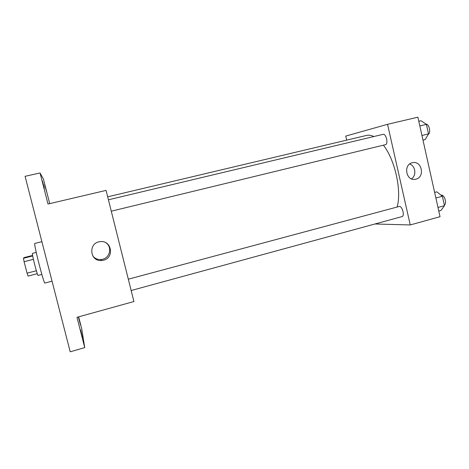 <?xml version="1.0" encoding="UTF-8"?>
<svg xmlns="http://www.w3.org/2000/svg" width="469" height="469" viewBox="0 0 469 469"><rect width="100%" height="100%" fill="white"/><g stroke="black" fill="none" stroke-linecap="round" stroke-linejoin="round"><path stroke-width="0.7" d="M36.365 270.765L27.061 273.157L24.089 261.696L23.45 258.284L24.112 257.575L32.631 255.435M27.061 273.157L28.058 276.071L37.291 273.685M41.852 274.453L38.095 275.42C37.456 276.241 31.529 252.973 32.484 253.383L36.242 252.439M33.416 259.339L24.089 261.696M32.719 255.951L23.45 258.284M41.893 241.682L34.817 243.429C33.246 242.526 43.963 284.589 44.907 283.047L52.047 281.177M78.651 316.845L81.712 328.81L84.731 347.617L70.209 351.809L25.086 176.315L40.058 172.973L43.441 179.105L49.708 203.628M78.546 316.874L80.51 324.999L78.37 316.921M80.598 329.895L82.526 338.002L80.598 329.895M84.731 347.617L76.98 317.308L133.917 301.532L106.07 190.396L48.002 204.033L40.058 172.973M103.461 260.225L101.562 260.524C89.614 261.714 88.084 242.643 100.055 241.67C111.516 239.794 114.805 257.774 103.461 260.225M44.367 188.233L42.368 180.928L44.367 188.233M46.402 191.129L44.637 184.639L46.402 191.129M106.006 242.836C112.273 247.005 110.086 257.663 102.611 259.275L100.753 259.562C97.581 259.668 94.973 258.536 92.932 256.174M107.677 196.828L366.535 135.424C368.792 134.89 371.231 135.265 373.84 136.543M383.396 145.173C395.05 159.9 401.863 190.854 397.114 207.005M131.156 290.516L401.986 216.608C404.94 216.098 402.349 206.073 399.359 206.436L128.318 279.19M108.421 199.8L383.079 134.339C386.128 133.337 388.59 144.2 385.424 144.681L385.401 144.687M374.936 223.989L410.24 224.95L387.552 124.314L345.753 136.074L346.685 140.131M410.24 224.95L440.045 216.69L417.879 117.191L387.552 124.314M415.903 179.17L415.27 179.305C405.802 181.263 403.07 164.062 412.638 162.684C421.907 160.515 425.195 177.188 415.903 179.17M409.683 163.998C415.563 165.874 416.718 175.558 411.454 178.841M438.785 211.044L440.995 210.434L444.465 205.674L442.378 196.265L436.856 191.839L434.64 192.431M444.465 205.674L437.987 207.445M442.378 196.265L435.883 198.012M441.053 195.204L441.106 195.186C444.202 194.06 447.35 203.646 444.319 205.012M422.985 140.114L425.225 139.569L428.519 133.9L426.403 124.373L421.039 120.744L418.788 121.278M428.519 133.9L421.953 135.488M426.403 124.373L419.831 125.938M426.087 124.156C429.158 124.027 431.146 132.874 428.349 134.198M100.753 259.562L101.562 260.524M385.424 144.681L111.282 211.197M414.485 179.381L415.27 179.305"/></g></svg>
